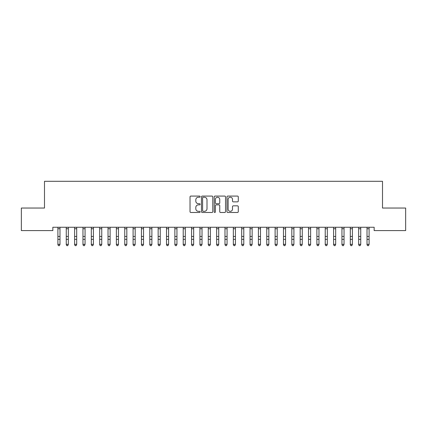 <?xml version="1.0" encoding="UTF-8"?>
<svg xmlns="http://www.w3.org/2000/svg" width="427" height="427" viewBox="0 0 427 427"><rect width="100%" height="100%" fill="white"/><g stroke="black" fill="none" stroke-linecap="round" stroke-linejoin="round"><path stroke-width="0.64" d="M200.135 196.65A0.576 0.576 0 0 0 199.558 196.078L190.848 196.078A0.822 0.822 0 0 0 190.026 196.895L190.026 211.659A0.822 0.822 0 0 0 190.848 212.481L199.558 212.481A0.576 0.576 0 0 0 200.135 211.904A0.576 0.576 0 0 0 199.558 211.328L198.432 211.328A2.626 2.626 0 0 1 195.806 208.707L195.806 207.474A2.626 2.626 0 0 1 198.432 204.853L199.558 204.853A0.576 0.576 0 0 0 200.135 204.277A0.576 0.576 0 0 0 199.558 203.706L198.432 203.706A2.626 2.626 0 0 1 195.806 201.08L195.806 199.852A2.626 2.626 0 0 1 198.432 197.226L199.558 197.226A0.576 0.576 0 0 0 200.135 196.65M237.465 201.859A0.822 0.822 0 0 0 238.287 201.037L238.287 196.895A0.822 0.822 0 0 0 237.465 196.078L227.788 196.078A0.822 0.822 0 0 0 226.967 196.895L226.967 211.659A0.822 0.822 0 0 0 227.788 212.481L237.465 212.481A0.822 0.822 0 0 0 238.287 211.659L238.287 206.657A0.822 0.822 0 0 0 237.465 205.835L233.323 205.835A0.822 0.822 0 0 0 232.507 206.657L232.507 209.139A2.194 2.194 0 0 1 230.313 211.328A2.194 2.194 0 0 1 228.119 209.139L228.119 199.42A2.194 2.194 0 0 1 230.313 197.226A2.194 2.194 0 0 1 232.507 199.42L232.507 201.037A0.822 0.822 0 0 0 233.323 201.859L237.465 201.859M374.153 227.255L52.847 227.255L52.847 230.596L21.35 230.596L21.35 208.04L44.493 208.04L44.493 181.304L382.507 181.304L382.507 208.04L405.65 208.04L405.65 230.596L374.153 230.596L374.153 227.255M212.785 196.895A0.822 0.822 0 0 0 211.963 196.078L202.286 196.078A0.822 0.822 0 0 0 201.464 196.895L201.464 211.659A0.822 0.822 0 0 0 202.286 212.481L211.963 212.481A0.822 0.822 0 0 0 212.785 211.659L212.785 196.895M215.037 196.078L224.714 196.078A0.822 0.822 0 0 1 225.536 196.895L225.536 211.659A0.822 0.822 0 0 1 224.714 212.481L220.572 212.481A0.822 0.822 0 0 1 219.75 211.659L219.75 205.67A0.822 0.822 0 0 0 218.934 204.853L216.185 204.853A0.822 0.822 0 0 0 215.368 205.67L215.368 211.904A0.576 0.576 0 0 1 214.792 212.481A0.576 0.576 0 0 1 214.215 211.904L214.215 196.895A0.822 0.822 0 0 1 215.037 196.078M203.188 197.226A0.576 0.576 0 0 0 202.611 197.797L202.611 210.757A0.576 0.576 0 0 0 203.188 211.328L204.378 211.328A2.626 2.626 0 0 0 206.999 208.707L206.999 199.852A2.626 2.626 0 0 0 204.378 197.226L203.188 197.226M219.75 199.462A2.194 2.194 0 0 0 217.562 197.269A2.194 2.194 0 0 0 215.368 199.462L215.368 202.884A0.822 0.822 0 0 0 216.185 203.706L218.934 203.706A0.822 0.822 0 0 0 219.75 202.884L219.75 199.462M57.901 227.687L57.901 244.351L59.988 244.351L59.364 245.696L58.526 245.536L59.364 245.696M59.988 227.687L59.988 244.351L59.364 245.536M58.526 245.696L57.901 244.751L58.526 245.536M66.254 227.687L66.254 244.351L68.341 244.351L67.717 245.696L66.879 245.536L67.717 245.696M68.341 227.687L68.341 244.351L67.717 245.536M74.608 227.687L74.608 244.351L76.7 244.351L76.07 245.696L75.237 245.536L76.07 245.696M76.7 227.687L76.7 244.351L76.07 245.536M66.879 245.696L66.254 244.751L66.879 245.536M75.237 245.696L74.608 244.751L75.237 245.536M82.961 227.687L82.961 244.351L85.053 244.351L84.423 245.696L83.591 245.536L84.423 245.696M85.053 227.687L85.053 244.351L84.423 245.536M91.319 227.687L91.319 244.351L93.406 244.351L92.782 245.696L91.944 245.536L92.782 245.696M93.406 227.687L93.406 244.351L92.782 245.536M83.591 245.696L82.961 244.751L83.591 245.536M91.944 245.696L91.319 244.751L91.944 245.536M99.672 227.687L99.672 244.351L101.759 244.351L101.135 245.696L100.297 245.536L101.135 245.696M101.759 227.687L101.759 244.351L101.135 245.536M100.297 245.696L99.672 244.751L100.297 245.536M108.026 227.687L108.026 244.351L110.113 244.351L109.488 245.696L108.655 245.536L109.488 245.696M110.113 227.687L110.113 244.351L109.488 245.536M108.655 245.696L108.026 244.751L108.655 245.536M116.379 227.687L116.379 244.351L118.471 244.351L117.841 245.696L117.009 245.536L117.841 245.696M118.471 227.687L118.471 244.351L117.841 245.536M117.009 245.696L116.379 244.751L117.009 245.536M124.737 227.687L124.737 244.351L126.824 244.351L126.195 245.696L125.362 245.536L126.195 245.696M126.824 227.687L126.824 244.351L126.195 245.536M125.362 245.696L124.737 244.751L125.362 245.536M133.091 227.687L133.091 244.351L135.178 244.351L134.553 245.696L133.715 245.536L134.553 245.696M135.178 227.687L135.178 244.351L134.553 245.536M133.715 245.696L133.091 244.751L133.715 245.536M141.444 227.687L141.444 244.351L143.531 244.351L142.906 245.696L142.068 245.536L142.906 245.696M143.531 227.687L143.531 244.351L142.906 245.536M142.068 245.696L141.444 244.751L142.068 245.536M149.797 227.687L149.797 244.351L151.889 244.351L151.259 245.696L150.427 245.536L151.259 245.696M151.889 227.687L151.889 244.351L151.259 245.536M150.427 245.696L149.797 244.751L150.427 245.536M158.15 227.687L158.15 244.351L160.242 244.351L159.613 245.696L158.78 245.536L159.613 245.696M160.242 227.687L160.242 244.351L159.613 245.536M158.78 245.696L158.15 244.751L158.78 245.536M166.509 227.687L166.509 244.351L168.596 244.351L167.971 245.696L167.133 245.536L167.971 245.696M168.596 227.687L168.596 244.351L167.971 245.536M167.133 245.696L166.509 244.751L167.133 245.536M174.862 227.687L174.862 244.351L176.949 244.351L176.324 245.696L175.486 245.536L176.324 245.696M176.949 227.687L176.949 244.351L176.324 245.536M175.486 245.696L174.862 244.751L175.486 245.536M183.215 227.687L183.215 244.351L185.302 244.351L184.677 245.696L183.84 245.536L184.677 245.696M185.302 227.687L185.302 244.351L184.677 245.536M183.84 245.696L183.215 244.751L183.84 245.536M191.568 227.687L191.568 244.351L193.661 244.351L193.031 245.696L192.198 245.536L193.031 245.696M193.661 227.687L193.661 244.351L193.031 245.536M192.198 245.696L191.568 244.751L192.198 245.536M199.927 227.687L199.927 244.351L202.014 244.351L201.384 245.696L200.551 245.536L201.384 245.696M202.014 227.687L202.014 244.351L201.384 245.536M200.551 245.696L199.927 244.751L200.551 245.536M208.28 227.687L208.28 244.351L210.367 244.351L209.742 245.696L208.904 245.536L209.742 245.696M210.367 227.687L210.367 244.351L209.742 245.536M208.904 245.696L208.28 244.751L208.904 245.536M216.633 227.687L216.633 244.351L218.72 244.351L218.096 245.696L217.258 245.536L218.096 245.696M218.72 227.687L218.72 244.351L218.096 245.536M217.258 245.696L216.633 244.751L217.258 245.536M224.986 227.687L224.986 244.351L227.073 244.351L226.449 245.696L225.616 245.536L226.449 245.696M227.073 227.687L227.073 244.351L226.449 245.536M225.616 245.696L224.986 244.751L225.616 245.536M233.339 227.687L233.339 244.351L235.432 244.351L234.802 245.696L233.969 245.536L234.802 245.696M235.432 227.687L235.432 244.351L234.802 245.536M233.969 245.696L233.339 244.751L233.969 245.536M241.698 227.687L241.698 244.351L243.785 244.351L243.16 245.696L242.322 245.536L243.16 245.696M243.785 227.687L243.785 244.351L243.16 245.536M242.322 245.696L241.698 244.751L242.322 245.536M250.051 227.687L250.051 244.351L252.138 244.351L251.514 245.696L250.676 245.536L251.514 245.696M252.138 227.687L252.138 244.351L251.514 245.536M250.676 245.696L250.051 244.751L250.676 245.536M258.404 227.687L258.404 244.351L260.491 244.351L259.867 245.696L259.029 245.536L259.867 245.696M260.491 227.687L260.491 244.351L259.867 245.536M259.029 245.696L258.404 244.751L259.029 245.536M266.758 227.687L266.758 244.351L268.85 244.351L268.22 245.696L267.387 245.536L268.22 245.696M268.85 227.687L268.85 244.351L268.22 245.536M267.387 245.696L266.758 244.751L267.387 245.536M275.111 227.687L275.111 244.351L277.203 244.351L276.573 245.696L275.741 245.536L276.573 245.696M277.203 227.687L277.203 244.351L276.573 245.536M275.741 245.696L275.111 244.751L275.741 245.536M283.469 227.687L283.469 244.351L285.556 244.351L284.932 245.696L284.094 245.536L284.932 245.696M285.556 227.687L285.556 244.351L284.932 245.536M284.094 245.696L283.469 244.751L284.094 245.536M291.822 227.687L291.822 244.351L293.909 244.351L293.285 245.696L292.447 245.536L293.285 245.696M293.909 227.687L293.909 244.351L293.285 245.536M292.447 245.696L291.822 244.751L292.447 245.536M300.176 227.687L300.176 244.351L302.263 244.351L301.638 245.696L300.805 245.536L301.638 245.696M302.263 227.687L302.263 244.351L301.638 245.536M300.805 245.696L300.176 244.751L300.805 245.536M308.529 227.687L308.529 244.351L310.621 244.351L309.991 245.696L309.159 245.536L309.991 245.696M310.621 227.687L310.621 244.351L309.991 245.536M309.159 245.696L308.529 244.751L309.159 245.536M316.887 227.687L316.887 244.351L318.974 244.351L318.345 245.696L317.512 245.536L318.345 245.696M318.974 227.687L318.974 244.351L318.345 245.536M317.512 245.696L316.887 244.751L317.512 245.536M325.241 227.687L325.241 244.351L327.328 244.351L326.703 245.696L325.865 245.536L326.703 245.696M327.328 227.687L327.328 244.351L326.703 245.536M325.865 245.696L325.241 244.751L325.865 245.536M333.594 227.687L333.594 244.351L335.681 244.351L335.056 245.696L334.218 245.536L335.056 245.696M335.681 227.687L335.681 244.351L335.056 245.536M334.218 245.696L333.594 244.751L334.218 245.536M341.947 227.687L341.947 244.351L344.039 244.351L343.409 245.696L342.577 245.536L343.409 245.696M344.039 227.687L344.039 244.351L343.409 245.536M342.577 245.696L341.947 244.751L342.577 245.536M350.3 227.687L350.3 244.351L352.392 244.351L351.763 245.696L350.93 245.536L351.763 245.696M352.392 227.687L352.392 244.351L351.763 245.536M350.93 245.696L350.3 244.751L350.93 245.536M358.659 227.687L358.659 244.351L360.746 244.351L360.121 245.696L359.283 245.536L360.121 245.696M360.746 227.687L360.746 244.351L360.121 245.536M359.283 245.696L358.659 244.751L359.283 245.536M367.012 227.687L367.012 244.351L369.099 244.351L368.474 245.696L367.636 245.536L368.474 245.696M369.099 227.687L369.099 244.351L368.474 245.536M367.636 245.696L367.012 244.751L367.636 245.536M60.09 227.271L57.8 227.271M59.988 236.451L57.901 236.451M59.988 239.344L57.901 239.344M59.988 228.733L57.901 228.733M68.443 227.271L66.153 227.271M68.341 236.451L66.254 236.451M68.341 239.344L66.254 239.344M68.341 228.733L66.254 228.733M76.796 227.271L74.511 227.271M76.7 236.451L74.608 236.451M76.7 239.344L74.608 239.344M76.7 228.733L74.608 228.733M85.149 227.271L82.865 227.271M85.053 236.451L82.961 236.451M85.053 239.344L82.961 239.344M85.053 228.733L82.961 228.733M93.508 227.271L91.218 227.271M93.406 236.451L91.319 236.451M93.406 239.344L91.319 239.344M93.406 228.733L91.319 228.733M101.861 227.271L99.571 227.271M101.759 236.451L99.672 236.451M101.759 239.344L99.672 239.344M101.759 228.733L99.672 228.733M110.214 227.271L107.93 227.271M110.113 236.451L108.026 236.451M110.113 239.344L108.026 239.344M110.113 228.733L108.026 228.733M118.567 227.271L116.283 227.271M118.471 236.451L116.379 236.451M118.471 239.344L116.379 239.344M118.471 228.733L116.379 228.733M126.92 227.271L124.636 227.271M126.824 236.451L124.737 236.451M126.824 239.344L124.737 239.344M126.824 228.733L124.737 228.733M135.279 227.271L132.989 227.271M135.178 236.451L133.091 236.451M135.178 239.344L133.091 239.344M135.178 228.733L133.091 228.733M143.632 227.271L141.342 227.271M143.531 236.451L141.444 236.451M143.531 239.344L141.444 239.344M143.531 228.733L141.444 228.733M151.985 227.271L149.701 227.271M151.889 236.451L149.797 236.451M151.889 239.344L149.797 239.344M151.889 228.733L149.797 228.733M160.338 227.271L158.054 227.271M160.242 236.451L158.15 236.451M160.242 239.344L158.15 239.344M160.242 228.733L158.15 228.733M168.697 227.271L166.407 227.271M168.596 236.451L166.509 236.451M168.596 239.344L166.509 239.344M168.596 228.733L166.509 228.733M177.05 227.271L174.76 227.271M176.949 236.451L174.862 236.451M176.949 239.344L174.862 239.344M176.949 228.733L174.862 228.733M185.403 227.271L183.119 227.271M185.302 236.451L183.215 236.451M185.302 239.344L183.215 239.344M185.302 228.733L183.215 228.733M193.757 227.271L191.472 227.271M193.661 236.451L191.568 236.451M193.661 239.344L191.568 239.344M193.661 228.733L191.568 228.733M202.11 227.271L199.825 227.271M202.014 236.451L199.927 236.451M202.014 239.344L199.927 239.344M202.014 228.733L199.927 228.733M210.468 227.271L208.179 227.271M210.367 236.451L208.28 236.451M210.367 239.344L208.28 239.344M210.367 228.733L208.28 228.733M218.821 227.271L216.532 227.271M218.72 236.451L216.633 236.451M218.72 239.344L216.633 239.344M218.72 228.733L216.633 228.733M227.175 227.271L224.89 227.271M227.073 236.451L224.986 236.451M227.073 239.344L224.986 239.344M227.073 228.733L224.986 228.733M235.528 227.271L233.243 227.271M235.432 236.451L233.339 236.451M235.432 239.344L233.339 239.344M235.432 228.733L233.339 228.733M243.881 227.271L241.597 227.271M243.785 236.451L241.698 236.451M243.785 239.344L241.698 239.344M243.785 228.733L241.698 228.733M252.24 227.271L249.95 227.271M252.138 236.451L250.051 236.451M252.138 239.344L250.051 239.344M252.138 228.733L250.051 228.733M260.593 227.271L258.303 227.271M260.491 236.451L258.404 236.451M260.491 239.344L258.404 239.344M260.491 228.733L258.404 228.733M268.946 227.271L266.661 227.271M268.85 236.451L266.758 236.451M268.85 239.344L266.758 239.344M268.85 228.733L266.758 228.733M277.299 227.271L275.015 227.271M277.203 236.451L275.111 236.451M277.203 239.344L275.111 239.344M277.203 228.733L275.111 228.733M285.658 227.271L283.368 227.271M285.556 236.451L283.469 236.451M285.556 239.344L283.469 239.344M285.556 228.733L283.469 228.733M294.011 227.271L291.721 227.271M293.909 236.451L291.822 236.451M293.909 239.344L291.822 239.344M293.909 228.733L291.822 228.733M302.364 227.271L300.08 227.271M302.263 236.451L300.176 236.451M302.263 239.344L300.176 239.344M302.263 228.733L300.176 228.733M310.717 227.271L308.433 227.271M310.621 236.451L308.529 236.451M310.621 239.344L308.529 239.344M310.621 228.733L308.529 228.733M319.07 227.271L316.786 227.271M318.974 236.451L316.887 236.451M318.974 239.344L316.887 239.344M318.974 228.733L316.887 228.733M327.429 227.271L325.139 227.271M327.328 236.451L325.241 236.451M327.328 239.344L325.241 239.344M327.328 228.733L325.241 228.733M335.782 227.271L333.492 227.271M335.681 236.451L333.594 236.451M335.681 239.344L333.594 239.344M335.681 228.733L333.594 228.733M344.135 227.271L341.851 227.271M344.039 236.451L341.947 236.451M344.039 239.344L341.947 239.344M344.039 228.733L341.947 228.733M352.488 227.271L350.204 227.271M352.392 236.451L350.3 236.451M352.392 239.344L350.3 239.344M352.392 228.733L350.3 228.733M360.847 227.271L358.557 227.271M360.746 236.451L358.659 236.451M360.746 239.344L358.659 239.344M360.746 228.733L358.659 228.733M369.2 227.271L366.91 227.271M369.099 236.451L367.012 236.451M369.099 239.344L367.012 239.344M369.099 228.733L367.012 228.733"/></g></svg>
